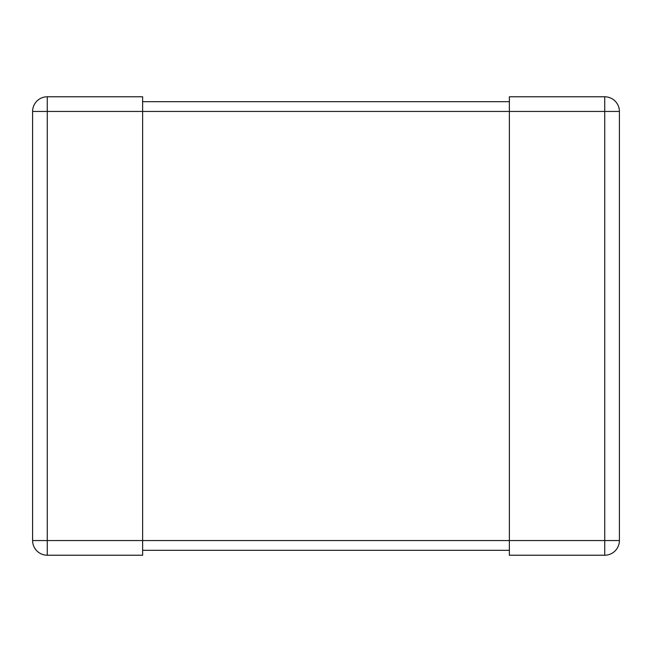 <?xml version="1.0" encoding="UTF-8"?>
<svg xmlns="http://www.w3.org/2000/svg" width="652" height="652" viewBox="0 0 652 652"><rect width="100%" height="100%" fill="white"/><g stroke="black" fill="none" stroke-linecap="round" stroke-linejoin="round"><path stroke-width="0.98" d="M32.6 540.549L32.6 111.451A14.67 14.67 0 0 1 47.27 96.781L142.625 96.781L142.625 111.451L47.27 111.451L47.27 540.549L142.625 540.549L142.625 111.451L604.73 111.451L604.73 540.549L509.375 540.549L509.375 555.219L604.73 555.219L604.73 540.549L619.4 540.549L619.4 111.451A14.67 14.67 0 0 0 604.73 96.781L509.375 96.781L509.375 540.549L142.625 540.549L142.625 555.219L47.27 555.219L47.27 540.549L32.6 540.549A14.67 14.67 0 0 0 47.27 555.219A14.67 14.67 0 0 1 32.6 540.549M619.4 540.549A14.67 14.67 0 0 1 604.73 555.219A14.67 14.67 0 0 0 619.4 540.549M509.375 101.671L142.625 101.671M509.375 550.329L142.625 550.329M32.6 111.451L47.27 111.451L47.27 96.781M619.4 111.451L604.73 111.451L604.73 96.781"/></g></svg>
